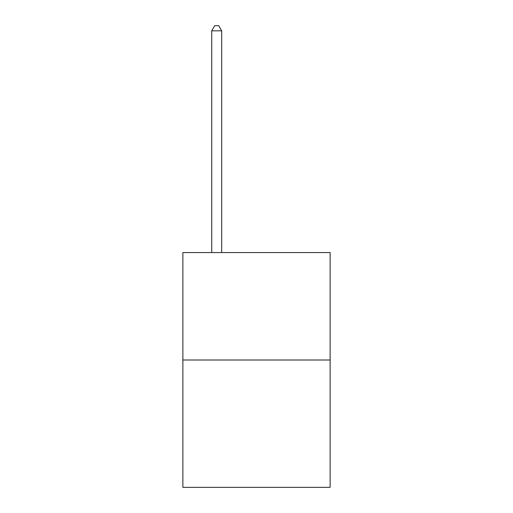 <?xml version="1.0" encoding="UTF-8"?>
<svg xmlns="http://www.w3.org/2000/svg" width="513" height="513" viewBox="0 0 513 513"><rect width="100%" height="100%" fill="white"/><g stroke="black" fill="none" stroke-linecap="round" stroke-linejoin="round"><path stroke-width="0.77" d="M330.122 360.004L330.122 252.563L182.878 252.563L182.878 487.35L330.122 487.35L330.122 360.004L182.878 360.004M221.68 252.563L221.68 30.825L211.728 30.825L211.728 252.563M211.728 30.825L214.716 25.65L218.692 25.65L221.68 30.825"/></g></svg>
